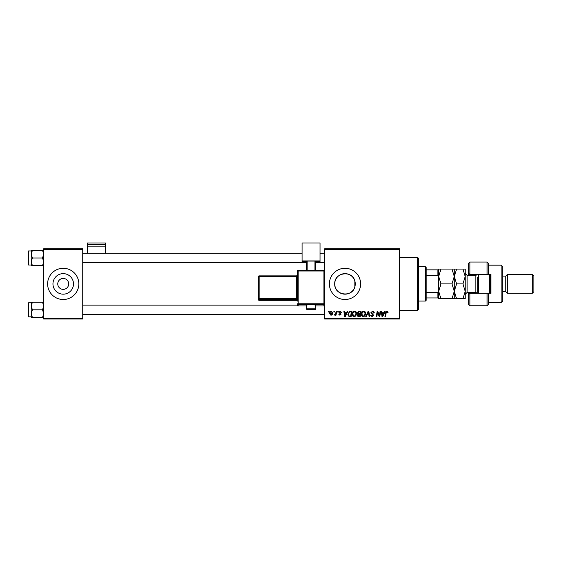 <?xml version="1.0" encoding="UTF-8"?>
<svg xmlns="http://www.w3.org/2000/svg" width="562" height="562" viewBox="0 0 562 562"><rect width="100%" height="100%" fill="white"/><g stroke="black" fill="none" stroke-linecap="round" stroke-linejoin="round"><path stroke-width="0.84" d="M57.76 283.901A5.465 5.465 0 0 0 63.225 289.367A5.465 5.465 0 0 0 68.69 283.901A5.465 5.465 0 0 0 63.225 278.436A5.465 5.465 0 0 0 57.76 283.901M52.954 283.901A10.271 10.271 0 0 0 63.225 294.172A10.271 10.271 0 0 0 73.496 283.901A10.271 10.271 0 0 0 63.225 273.631A10.271 10.271 0 0 0 52.954 283.901M47.615 283.901A15.61 15.61 0 0 0 63.225 299.511A15.61 15.61 0 0 0 78.835 283.901A15.61 15.61 0 0 0 63.225 268.292A15.61 15.61 0 0 0 47.615 283.901M354.84 286.866C352.283 297.881 334.06 295.422 334.734 283.901C334.074 272.387 352.226 269.908 354.84 280.937L355.275 283.901L354.84 286.866L354.84 280.937M355.275 283.901A10.271 10.271 0 0 1 345.005 294.172A10.271 10.271 0 0 1 334.734 283.901A10.271 10.271 0 0 1 345.005 273.631A10.271 10.271 0 0 1 355.275 283.901M329.395 283.901A15.61 15.61 0 0 0 345.005 299.511A15.61 15.61 0 0 0 360.614 283.901A15.61 15.61 0 0 0 345.005 268.292A15.61 15.61 0 0 0 329.395 283.901M399.645 319.026L324.71 319.026L324.71 318.247L399.645 318.247L399.645 319.026M399.645 249.556L324.71 249.556L324.71 248.776L399.645 248.776L399.645 318.247M337.769 311.222L338.338 311.222L338.219 312.001L337.636 312.001L337.769 311.222M333.933 311.222L334.502 311.222L334.383 312.001L333.807 312.001L333.933 311.222M354.699 311.151C355.957 311.376 356.582 312.17 356.575 313.512L355.823 315.928L354.2 316.757C352.908 316.518 352.276 315.711 352.318 314.327C352.304 312.584 353.098 311.531 354.699 311.151M347.232 311.222L347.85 311.222L345.307 316.687L344.618 316.687L343.867 311.222L344.436 311.222L344.618 312.711L346.564 312.711L347.232 311.222M358.921 311.222L361.113 311.222L360.193 316.687L358.036 316.596L357.284 315.359L358.036 314.025L357.355 312.922L358.921 311.222M368.117 311.222L368.841 311.222L369.677 316.687L369.101 316.687L368.384 312.001L366.34 316.687L365.729 316.687L368.117 311.222M388.075 312.353L387.457 312.922L386.923 311.791L386.178 312.816L385.525 316.687L384.949 316.687L385.623 312.683L386.958 311.151L388.075 312.353M380.123 311.222L380.699 311.222L379.764 316.687L379.167 316.687L377.601 312.05L376.842 316.687L376.266 316.687L377.193 311.222L377.79 311.222L379.364 315.851L380.123 311.222M324.71 249.556L324.71 318.247M384.626 311.222L385.244 311.222L382.708 316.687L382.012 316.687L381.261 311.222L381.837 311.222L382.019 312.711L383.958 312.711L384.626 311.222M372.55 311.151C373.695 311.215 374.257 311.826 374.243 312.999L373.674 313.069L373.526 312.261L372.515 311.791L371.405 312.704L373.674 315.303L372.142 316.757L370.548 315.17L371.117 314.994L372.163 316.118L373.105 315.338L370.836 312.753L372.55 311.151M363.776 311.151C365.04 311.376 365.665 312.17 365.658 313.512L364.907 315.928L363.284 316.757C361.991 316.518 361.359 315.711 361.394 314.327C361.387 312.584 362.181 311.531 363.776 311.151M341.598 312.493L341.029 312.641L340.214 311.65L339.469 312.254L341.106 314.137L339.912 315.268L338.619 314.06L339.94 314.769L340.537 314.221L338.9 312.303L340.242 311.151L341.598 312.493M350.414 311.222L352.03 311.222L351.11 316.687L349.051 316.617L347.843 314.446L349.536 311.355L350.414 311.222M331.376 311.151L332.732 312.732C332.781 314.116 332.184 314.966 330.934 315.268L329.606 313.603C329.571 312.275 330.161 311.453 331.376 311.151M336.125 311.222L336.701 311.222L336.027 315.198L335.451 315.198L335.598 314.376L334.292 315.12L335.837 312.809L336.125 311.222M328.686 311.222L329.255 311.222L329.135 312.001L328.552 312.001L328.686 311.222M82.74 319.026L43.71 319.026L43.71 318.247L82.74 318.247L82.74 319.026M82.74 249.556L43.71 249.556L43.71 248.776L82.74 248.776L82.74 318.247M43.71 249.556L43.71 318.247M382.891 314.973L383.642 313.35L382.097 313.35L382.434 316.09L382.891 314.973M364.457 315.514L365.089 313.484L363.74 311.791C362.525 312.156 361.928 313.02 361.963 314.383L363.305 316.118L364.457 315.514M359.722 316.048L360.01 314.341L358.163 314.572L357.846 315.331L359.722 316.048M360.116 313.701L360.432 311.861L358.809 311.889L357.917 312.936L358.914 313.701L360.116 313.701M345.497 314.973L346.248 313.35L344.703 313.35L345.04 316.09L345.497 314.973M350.639 316.048L351.348 311.861L350.618 311.861C349.114 312.001 348.377 312.872 348.412 314.481L349.1 315.956L350.639 316.048M355.374 315.514L356.006 313.484L354.657 311.791C353.442 312.156 352.845 313.02 352.88 314.383L354.222 316.118L355.374 315.514M330.955 314.769L332.163 312.795L331.376 311.65L330.175 313.61L330.955 314.769M417.594 257.361L418.381 258.141L418.381 309.662L417.594 310.442L417.594 257.361L399.645 257.361M31.219 254.186L31.219 261.787L32.399 257.986L31.219 254.186L32.399 250.392L31.219 250.392L31.219 254.186M28.1 263.452L28.1 251.432L28.571 250.961L28.571 265.011L31.219 265.011M43.71 250.392L42.536 250.392L43.71 254.186L42.536 257.986L32.399 257.986M42.536 250.392L32.399 250.392M42.536 257.986L43.71 261.787L42.536 265.587L32.399 265.587L31.219 261.787L31.219 265.587L32.399 265.587M42.536 265.587L43.71 265.587M43.71 302.216L42.536 302.216L43.71 306.016L42.536 309.817L43.71 313.617L42.536 317.411L32.399 317.411L31.219 313.617L32.399 309.817L31.219 306.016L32.399 302.216L31.219 302.216L31.219 317.411L32.399 317.411M28.1 304.351L28.1 309.817L28.1 304.351M31.219 302.792L28.571 302.792L28.571 316.842L28.1 316.371L28.1 309.817M42.536 302.216L32.399 302.216M42.536 309.817L32.399 309.817M42.536 317.411L43.71 317.411M425.406 301.07L425.406 266.732L426.186 267.512L426.186 300.291L425.406 301.07L418.381 301.07M425.406 266.732L418.381 266.732M438.669 297.951L437.889 297.951L437.889 292.345L438.669 290.709L438.669 298.731L440.966 298.731L438.669 291.32L440.966 283.901L438.669 276.483L440.966 269.072L438.669 269.072L438.669 290.709L438.669 277.094L437.889 275.457L437.889 269.851L438.669 269.851M426.186 297.951L437.889 297.951M426.186 269.851L437.889 269.851M426.186 292.345L437.889 292.345M426.186 275.457L437.889 275.457M488.631 274.537L487.064 274.537L487.064 262.047L488.631 263.606L488.631 274.537L490.97 274.537L490.97 293.266L488.631 293.266L488.631 304.197L487.064 305.756L487.064 293.266L469.895 293.266L469.895 305.756L468.336 304.197L468.336 292.486M469.895 293.266L468.336 294.832L469.895 293.266L469.895 292.486M476.14 275.289L476.14 274.537M501.114 265.166L502.681 266.732L502.681 301.07L501.114 302.637L501.114 265.166L488.631 265.166M532.34 274.537L533.9 276.097L533.9 291.706L532.34 293.266L532.34 274.537L507.36 274.537L505.8 276.097L505.8 291.706L502.681 291.706M507.36 274.537L507.36 293.266L532.34 293.266M487.064 274.537L469.895 274.537L469.895 275.317M469.895 262.047L469.895 274.537L468.336 272.97L468.336 263.606L469.895 262.047L487.064 262.047M468.336 275.317L468.336 272.97L469.895 274.537M490.97 283.901L490.97 274.537M476.14 293.266L476.14 292.514M487.064 293.266L488.631 293.266M478.48 274.537L478.48 293.266M490.19 274.537L490.19 293.266M489.411 293.266L489.411 274.537M451.988 269.072L454.286 276.483L456.576 269.072L440.966 269.072M454.286 269.072L454.286 276.483L451.988 283.901L440.966 283.901M451.988 283.901L454.286 291.32L451.988 298.731L440.966 298.731M451.988 298.731L456.576 298.731L454.286 291.32L454.286 298.731M454.286 276.483L454.286 291.32L456.576 283.901L454.286 276.483M462.919 298.731L465.21 291.32L462.919 283.901L465.21 276.483L462.919 269.072L465.21 269.072L465.21 298.731L456.576 298.731M462.919 283.901L456.576 283.901M462.919 269.072L456.576 269.072M477.7 293.266L477.7 277.27M105.375 244.519L105.375 242.974L87.419 242.974L87.419 244.519L105.375 244.519L105.375 253.3M105.375 246.135L87.419 246.135L87.419 253.3M87.419 246.135L87.419 244.519M311.053 304.766L306.367 304.927L306.367 308.833L315.732 308.833L315.732 304.927L311.053 304.766M297.389 300.059L297.389 298.443L296.61 298.471L296.61 299.279L259.145 299.279L259.145 300.326L296.61 300.326L296.61 299.279A0.78 0.78 180 0 1 297.389 300.059L297.389 271.032L297.389 298.443L297.389 276.602L259.145 276.623L259.145 298.471L296.61 298.471L296.61 275.872L297.389 275.092A0.78 0.78 180 0 1 296.61 275.872L259.145 275.872A0.78 0.78 0 0 0 258.365 276.652L258.365 299.546L258.365 276.652L259.145 276.623L259.145 275.872A0.78 0.78 0 0 0 258.365 276.652M297.389 276.146L297.389 275.092M297.389 301.106L297.389 301.106A0.78 0.78 180 0 0 296.61 300.326L297.389 301.106M320.031 260.916L302.075 260.916L302.075 242.974L320.031 242.974L320.031 261.576L315.732 261.576M306.367 261.576L302.075 261.576L302.075 260.916M306.367 270.245L306.367 261.105L307.147 261.084L307.147 270.245M314.952 270.245L314.952 261.084L307.147 261.084M314.952 261.084L315.732 261.105L315.732 270.245M297.389 271.032L298.169 271.003L298.169 270.245A0.78 0.78 0 0 0 297.389 271.032A0.78 0.78 0 0 1 298.169 270.252L323.93 270.252L323.93 271.003L298.169 271.003L298.169 303.761L323.93 303.761L323.93 271.003L324.71 271.032L324.71 305.173A0.78 0.78 180 0 1 323.93 305.953L323.93 304.569L298.169 304.569L298.169 305.953L306.367 305.953L298.169 305.953A0.78 0.78 180 0 1 297.389 305.173A0.78 0.78 0 0 0 298.169 305.953L298.169 305.953M477.349 293.266L475.824 292.486L475.824 275.317L467.085 275.317L467.085 292.486L465.21 294.362M323.93 305.953L315.732 305.953L323.93 305.953A0.78 0.78 0 0 0 324.71 305.173M259.145 300.326A0.78 0.78 0 0 1 258.365 299.546A0.78 0.78 -0 0 0 259.145 300.326L296.61 300.326M258.365 298.499A0.78 0.78 -0 0 0 259.145 299.279L259.145 298.471L258.365 298.499M297.389 303.789A0.78 0.78 -0 0 0 298.169 304.569L298.169 303.761L297.389 303.789M323.93 304.569A0.78 0.78 0 0 0 324.71 303.789L323.93 303.761L323.93 304.569M323.93 270.252L323.93 270.245A0.78 0.78 180 0 1 324.71 271.032A0.78 0.78 0 0 0 323.93 270.245L298.169 270.245M417.594 310.442L399.645 310.442M28.571 250.961L31.219 250.961M28.571 265.011L28.1 264.54M324.71 253.3L320.031 253.3M302.075 253.3L82.74 253.3M324.71 262.672L315.732 262.672M306.367 262.672L82.74 262.672M82.74 314.502L324.71 314.502M82.74 305.131L297.389 305.131M28.571 316.842L31.219 316.842M28.571 302.792L28.1 303.262M505.8 276.097L502.681 276.097M487.064 305.756L469.895 305.756M501.114 302.637L488.631 302.637M505.8 291.706L507.36 293.266M475.824 292.486L467.085 292.486M475.824 275.317L477.349 274.537M467.085 275.317L465.21 273.441M306.367 308.833C307.807 310.224 305.004 309.402 311.053 309.746C315.928 309.451 314.811 310.231 315.732 308.833M259.145 275.872L296.61 275.872"/></g></svg>
